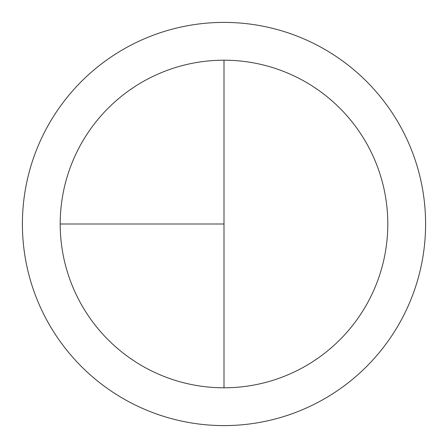 <?xml version="1.0" encoding="UTF-8"?>
<svg xmlns="http://www.w3.org/2000/svg" width="448" height="448" viewBox="0 0 448 448"><rect width="100%" height="100%" fill="white"/><g stroke="black" fill="none" stroke-linecap="round" stroke-linejoin="round"><path stroke-width="0.67" d="M224 22.4A201.6 201.6 0 0 0 22.4 224A201.6 201.6 0 0 0 224 425.6A201.6 201.6 0 0 0 425.6 224A201.6 201.6 0 0 0 224 22.4M60.2 224L224 224L224 60.2A163.8 163.8 0 0 0 60.2 224A163.8 163.8 0 0 0 224 387.8A163.8 163.8 0 0 0 387.8 224A163.8 163.8 0 0 0 224 60.2L224 387.8"/></g></svg>
